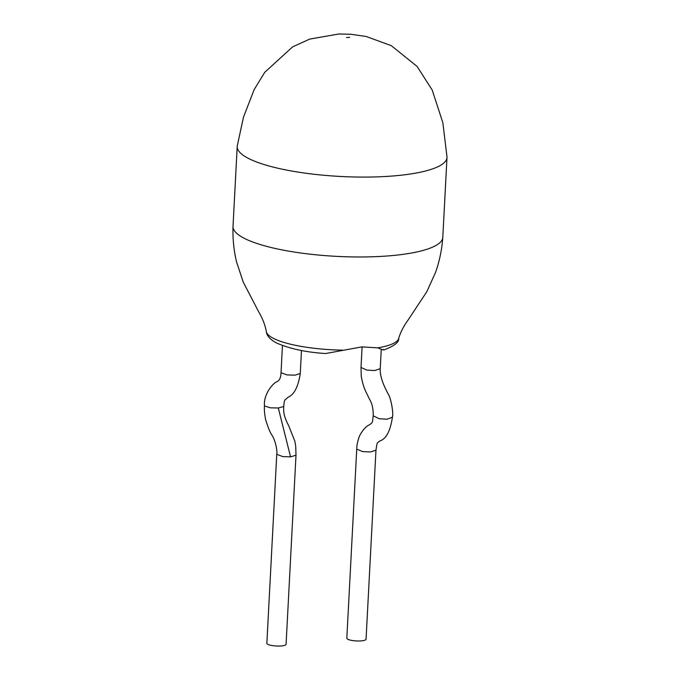 <?xml version="1.0" encoding="UTF-8"?>
<svg xmlns="http://www.w3.org/2000/svg" width="680" height="680" viewBox="0 0 680 680"><rect width="100%" height="100%" fill="white"/><g stroke="black" fill="none" stroke-linecap="round" stroke-linejoin="round"><path stroke-width="1.02" d="M247.639 157.989A105.034 24.523 -177 0 1 237.209 146.489A105.034 24.523 -177 0 1 237.26 145.928L243.508 117.079L254.184 89.556L264.75 72.301L292.578 46.895L309.723 39.083L338.801 34L350.837 34.264L366.137 36.482L391.229 45.628L417.087 66.419L432.183 89.972L442.85 122.715L446.989 156.918A105.034 24.523 -177 0 1 446.989 157.488A105.034 24.523 -177 0 1 387.719 176.358A105.034 24.523 -177 0 1 247.639 157.989M446.989 157.488L442.799 237.379A105.034 24.523 -177 0 1 442.79 237.516A105.034 24.523 -177 0 1 383.528 256.25A105.034 24.523 -177 0 1 243.449 237.881A105.034 24.523 -177 0 1 233.01 226.525A105.034 24.523 -177 0 1 233.019 226.389L237.209 146.489M375.964 450.194L370.532 451.962L362.686 451.605L356.736 449.131C356.787 445.145 357.731 440.708 359.567 435.82C362.678 430.058 365.967 426.377 369.435 424.771C373.397 422.195 372.274 421.796 373.218 415.811L379.151 418.736L386.979 419.22L392.428 417.231C390.337 430.993 386.214 438.855 380.077 440.818C376.848 443.666 377.409 440.759 375.964 450.202L366.061 639.192A9.63 2.244 3 0 1 360.621 640.925A9.63 2.244 3 0 1 346.825 638.18L356.736 449.131M392.428 417.248C393.695 412.42 390.719 397.945 388.467 394.476C382.559 383.724 379.814 375.122 380.239 368.671L374.799 370.532L366.962 370.124L361.012 367.472L362.091 346.894M290.564 456.875L282.727 456.577L276.76 454.283L266.857 643.263A9.63 2.244 3 0 0 280.653 646A9.63 2.244 3 0 0 286.084 644.266L295.995 455.2L290.564 456.875L278.307 407.983L283.73 406.521C284.495 398.429 284.563 400.656 288.005 397.281C294.134 394.74 298.223 386.826 300.271 373.558L294.848 375.164L287.002 374.901L281.027 372.742C280.882 377.868 279.352 380.919 276.437 381.888C272.195 384.004 263.389 394.842 264.477 405.969L270.478 407.822L278.307 407.983M342.286 350.115A66.343 15.487 3 0 1 272.875 338.079A66.343 15.487 3 0 1 266.322 331.517C266.696 335.775 270.155 339.618 276.683 343.06C290.113 348.857 306.433 352.342 325.644 353.524L361.82 346.902L377.817 347.863A66.343 15.487 3 0 0 398.692 338.462C400.46 332.299 403.648 326.085 408.238 319.821L426.861 291.626L435.616 272.229C439.535 261.026 441.923 249.458 442.79 237.516M383.46 349.418C384.319 350.344 382.44 349.826 377.817 347.863M361.012 367.472L361.25 376.184C362.44 383.154 364.335 389.062 366.953 393.907L369.418 399.058C372.07 403.172 373.337 408.748 373.218 415.795L373.218 415.811M346.528 37.536L349.673 37.34L346.528 37.536M266.322 331.517C265.175 325.091 262.582 318.452 258.561 311.601L243.202 281.996L236.512 261.791C233.792 250.24 232.628 238.484 233.01 226.525M276.76 454.283C277.525 450.959 275.425 440.198 271.771 434.877C270.155 432.675 268.099 427.567 265.6 419.56C264.486 413.406 264.12 408.867 264.477 405.969M281.027 372.742L282.455 345.517M398.692 338.462C399.135 342.269 394.145 346.12 383.741 349.996M300.271 373.558L301.478 350.464M295.995 455.2L295.715 446.284L294.856 441.226L288.626 425.544C282.812 414.664 283.645 409.793 283.73 406.529M380.239 368.671L381.259 349.12"/></g></svg>
